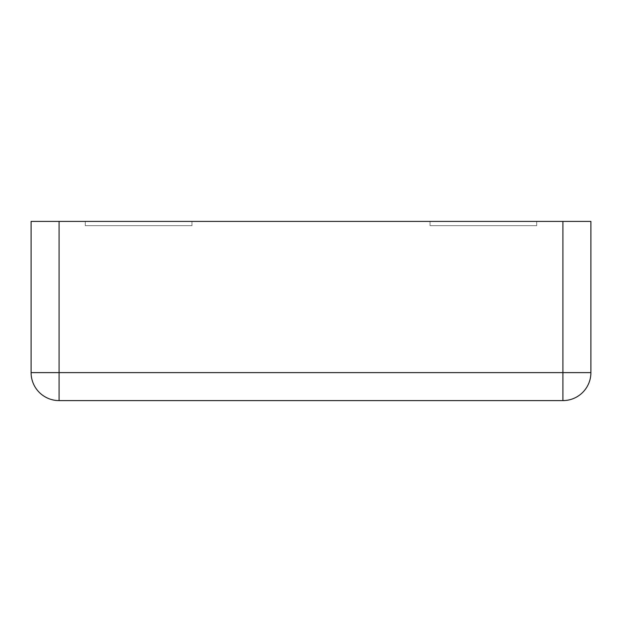 <?xml version="1.0" encoding="UTF-8"?>
<svg xmlns="http://www.w3.org/2000/svg" width="622" height="622" viewBox="0 0 622 622"><rect width="100%" height="100%" fill="white"/><g stroke="black" fill="none" stroke-linecap="round" stroke-linejoin="round"><path stroke-width="0.47" stroke-dasharray="3.11 2.33" d="M59.09 221.401L31.1 221.401L31.1 372.609A27.99 27.99 0 0 0 59.09 400.599L562.91 400.599A27.99 27.99 0 0 0 590.9 372.609L31.1 372.609A27.99 27.99 0 0 0 59.09 400.599L59.09 221.401L562.91 221.401L562.91 400.599A27.99 27.99 0 0 0 590.9 372.609L590.9 221.401L562.91 221.401M85.292 221.401L191.957 221.401L191.957 225.662L85.292 225.662L191.957 225.662L191.957 221.401L191.957 225.662L191.957 221.401L85.292 221.401L85.292 225.662L191.957 225.662L85.292 225.662L85.292 221.401L85.292 225.662L85.292 221.401L191.957 221.401L85.292 221.401M430.043 221.401L536.708 221.401L536.708 225.662L430.043 225.662L536.708 225.662L536.708 221.401L536.708 225.662L536.708 221.401L430.043 221.401L430.043 225.662L536.708 225.662L430.043 225.662L430.043 221.401L430.043 225.662L430.043 221.401L536.708 221.401L430.043 221.401"/><path stroke-width="0.93" d="M59.09 221.401L31.1 221.401L31.1 372.609A27.99 27.99 0 0 0 59.09 400.599L562.91 400.599A27.99 27.99 0 0 0 590.9 372.609A27.99 27.99 0 0 1 562.91 400.599L562.91 372.609L590.9 372.609L590.9 221.401L562.91 221.401L562.91 372.609L59.09 372.609L59.09 400.599A27.99 27.99 0 0 1 31.1 372.609L59.09 372.609L59.09 221.401L562.91 221.401"/></g></svg>
